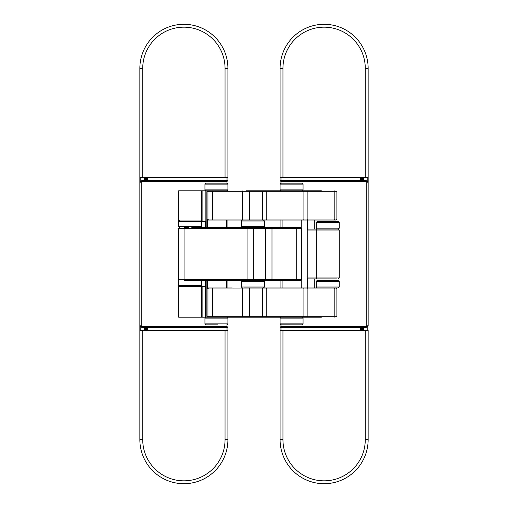 <?xml version="1.0" encoding="UTF-8"?>
<svg xmlns="http://www.w3.org/2000/svg" width="508" height="508" viewBox="0 0 508 508"><rect width="100%" height="100%" fill="white"/><g stroke="black" fill="none" stroke-linecap="round" stroke-linejoin="round"><path stroke-width="0.76" d="M368.141 382.251L368.141 376.631M280.88 324.809L302.101 324.828A0.959 0.959 0 0 0 303.06 323.869L280.086 323.869L281.045 324.828L302.101 324.828L281.045 324.828A0.959 0.959 0 0 1 280.086 323.869L280.086 327.698L281.045 327.698L281.045 326.739A0.959 0.959 0 0 0 280.086 327.698L280.086 405.219M280.086 102.781L280.086 180.302A0.959 0.959 0 0 0 281.045 181.261L281.045 180.302L280.086 180.302L280.086 184.131L303.06 184.131L303.06 189.871L280.086 189.871L280.086 190.83M280.086 428.193L280.086 439.68A44.025 44.025 0 0 0 324.117 483.705A44.025 44.025 0 0 0 368.141 439.68L368.141 330.568L365.271 330.568L365.271 439.68L368.141 439.68M368.141 131.369L368.141 182.22L368.141 131.369M368.141 325.78L367.182 325.78L367.182 326.739A0.959 0.959 0 0 0 368.141 325.78L368.141 182.22A0.959 0.959 0 0 0 367.182 181.261L368.141 182.22L367.182 182.22L366.224 181.261L366.224 326.739L362.401 326.739L362.401 330.568M368.141 79.807L368.141 68.32A44.025 44.025 0 0 0 324.117 24.295A44.025 44.025 0 0 0 280.086 68.32L280.086 177.432L282.956 177.432L282.956 68.32L280.086 68.32M280.086 317.17L280.086 318.129L303.06 318.129L302.101 317.17A0.959 0.959 0 0 1 303.06 318.129L303.06 323.869L302.101 324.828M363.353 330.568L363.353 327.698L362.401 326.739L281.045 326.739L281.045 323.869M362.401 177.432L362.401 181.261L363.353 180.302L363.353 177.432M360.483 177.432L360.483 180.302L361.442 181.261L366.224 181.261L366.224 180.302L363.353 180.302M367.182 177.432L367.182 182.22M363.353 327.698L366.224 327.698L366.224 326.739L367.182 326.739L367.182 330.568M367.182 325.78L366.224 326.739L362.401 326.739M367.182 181.261L362.401 181.261M281.045 184.131L281.045 181.261L361.442 181.261L361.442 177.432M361.442 330.568L361.442 326.739L360.483 327.698L360.483 330.568M147.517 330.568L147.517 327.698L146.558 326.739L146.558 330.568M227.914 180.302L226.955 180.302L226.955 181.261A0.959 0.959 0 0 0 227.914 180.302L227.914 68.32A44.025 44.025 0 0 0 183.883 24.295A44.025 44.025 0 0 0 139.859 68.32L139.859 405.219M142.729 330.568L225.044 330.568L225.044 439.68A41.154 41.154 0 0 1 183.883 480.835A41.154 41.154 0 0 1 142.729 439.68L142.729 330.568L139.859 330.568L139.859 439.68A44.025 44.025 0 0 0 183.883 483.705A44.025 44.025 0 0 0 227.914 439.68L227.914 327.698A0.959 0.959 0 0 0 226.955 326.739L226.955 327.698L227.914 327.698M139.859 382.251L139.859 177.432L142.729 177.432L142.729 68.32L139.859 68.32M144.647 177.432L144.647 180.302L145.599 181.261L145.599 177.432M144.647 180.302L141.776 180.302L141.776 181.261L226.955 181.261L226.955 184.131M145.599 330.568L145.599 326.739L144.647 327.698L144.647 330.568M226.955 323.869L226.955 326.739L141.776 326.739L141.776 181.261L140.818 181.261A0.959 0.959 0 0 0 139.859 182.22L140.818 182.22L140.818 181.261L145.599 181.261M140.818 330.568L140.818 326.739L139.859 325.78A0.959 0.959 0 0 0 140.818 326.739L140.818 325.78L139.859 325.78M140.818 182.22L141.776 181.261M140.818 325.78L141.776 326.739L141.776 327.698L144.647 327.698M140.818 326.739L145.599 326.739M146.558 177.432L146.558 181.261L210.687 181.261M226.955 177.432L226.955 180.302L147.517 180.302L146.558 181.261M222.167 181.261L226.955 181.261M226.955 326.739L222.167 326.739M210.687 326.739L146.558 326.739M232.232 287.979L208.324 287.979L207.328 288.931L207.328 280.321M335.947 317.17L336.906 316.211L206.864 316.211A0.959 0.959 90 0 0 207.823 317.17L321.393 317.17M225.031 317.17L207.816 317.17L206.858 316.211L206.864 280.321L206.858 316.211M276.269 317.17L259.613 317.17M334.105 220.021A0.959 0.743 -90 0 0 334.842 219.069L336.906 219.069L335.947 220.021L208.324 220.021L207.328 219.069L207.328 227.679M335.947 220.021L321.393 220.021M259.613 287.979L270.986 287.979M334.105 317.17A0.959 0.743 90 0 0 334.842 316.211L334.842 288.931A0.959 0.743 90 0 0 334.105 287.979L249.561 287.979L249.606 288.931L262.426 288.931L262.382 317.17M226.447 287.979L226.447 280.321M226.447 227.679L226.447 220.021M259.613 190.83L270.986 190.83M321.393 190.83L246.215 190.83M225.533 287.979L208.324 287.979M259.613 227.679L242.386 227.679L259.613 227.679M300.52 227.679A0.959 0.959 -90 0 1 301.479 228.638L300.526 227.679L191.789 227.679M219.253 227.679L220.707 227.679M283.07 227.679L300.298 227.679M245.269 280.321L219.253 280.321M184.563 280.321L300.52 280.321A0.959 0.959 90 0 0 301.479 279.362L178.676 279.603M283.07 280.321L300.298 280.321M301.238 280.003L301.238 287.979M301.238 220.021L301.238 227.997M282.099 227.679L282.099 220.021M283.051 317.17L300.272 317.17M282.099 287.979L282.099 280.321M205.359 280.321L205.359 317.17L205.346 286.544L178.645 286.544L178.645 317.17L205.867 317.17L205.867 280.321M205.867 227.679L205.867 190.83L202.108 190.83L202.108 221.456L205.359 221.456L205.359 227.679M223.742 317.17L205.867 317.17M201.619 190.83L201.619 221.456L178.645 221.456L178.645 190.83L202.108 190.83M201.619 221.456L202.108 221.456M223.742 190.83L227.914 190.83M307.429 220.021L307.429 230.073L307.727 229.114L319.83 229.114M336.88 229.114L307.727 229.114M319.83 278.886L307.727 278.886L307.429 277.927L307.429 287.979M307.727 278.886L336.88 278.886M288.868 317.17L297.313 317.17M314.287 278.886L314.287 287.979M306.8 190.83L303.498 190.83A0.959 0.406 -90 0 1 303.911 191.789L307.892 191.789A0.959 0.743 -90 0 0 307.156 190.83M314.287 220.021L314.287 229.114M226.955 183.172L227.914 184.131L227.914 189.871L204.94 189.871L204.94 184.131L205.899 183.172L204.94 184.131L227.914 184.131L226.955 183.172L205.899 183.172L225.755 183.172M204.94 189.871L205.899 190.83L226.955 190.83L227.914 189.871M217.945 324.828L205.899 324.828L217.945 324.828M227.914 318.129L227.914 323.869L226.955 324.828L227.914 323.869L204.94 323.869L204.94 318.129L227.914 318.129L226.955 317.17L214.909 317.17M302.101 190.83A0.959 0.959 0 0 0 303.06 189.871L302.266 190.817M302.101 183.172A0.959 0.959 0 0 1 303.06 184.131L302.101 183.172L281.045 183.172A0.959 0.959 0 0 0 280.086 184.131L281.045 183.172L302.101 183.172L280.88 183.191M253.282 227.679L253.282 280.321L247.555 280.321A0.959 0.508 -90 0 1 247.047 279.362L247.047 228.638L301.479 228.638L301.479 279.362L301.479 228.638M244.126 287.979L263.442 287.979L264.401 287.02L241.427 287.02L242.386 287.979M188.468 227.679L184.563 227.679A0.959 0.508 90 0 0 184.055 228.638L247.047 228.638A0.959 0.508 90 0 1 247.555 227.679M338.176 287.979L339.261 287.02L316.293 287.02L317.246 287.979L338.176 287.979M316.293 287.02L316.293 281.28L339.261 281.28L338.303 280.321L317.379 280.321M321.088 221.456L317.246 221.456L316.293 222.415L339.261 222.415L338.303 221.456L321.088 221.456M321.088 229.114L338.303 229.114L339.261 230.073L316.293 230.073L317.246 229.114L321.088 229.114M280.086 330.568L280.086 439.68L282.956 439.68L282.956 330.568L280.086 330.568M280.086 410.966L280.086 407.137M368.141 407.137L368.141 410.966M282.956 330.568L365.271 330.568M227.914 422.446L227.914 426.275M227.914 330.568L225.044 330.568M368.141 81.724L368.141 85.554M368.141 177.432L368.141 68.32L365.271 68.32L365.271 177.432L368.141 177.432M368.141 97.034L368.141 100.863M280.086 85.554L280.086 81.724M280.086 100.863L280.086 97.034M365.271 177.432L282.956 177.432M227.914 97.034L227.914 100.863M142.729 68.32A41.154 41.154 0 0 1 183.883 27.165A41.154 41.154 0 0 1 225.044 68.32L225.044 177.432L227.914 177.432M225.044 177.432L142.729 177.432M281.045 330.568L281.045 327.698L360.483 327.698M360.483 180.302L281.045 180.302L281.045 177.432M147.517 180.302L147.517 177.432M147.517 327.698L226.955 327.698L226.955 330.568M140.818 181.261L140.818 177.432M266.395 317.17A0.959 0.406 90 0 0 266.802 316.211L266.802 288.931L307.892 288.931L307.892 316.211A0.959 0.743 90 0 1 307.156 317.17M303.498 287.979A0.959 0.406 90 0 1 303.911 288.931L303.911 316.211A0.959 0.406 90 0 1 303.498 317.17M213.246 317.17A0.959 0.559 90 0 1 212.687 316.211L212.687 288.931L249.606 288.931L249.561 317.17M242.913 287.979A0.959 0.559 90 0 0 242.354 288.931L242.354 316.211A0.959 0.559 90 0 0 242.913 317.17M208.896 287.979A0.959 0.959 90 0 0 207.937 288.931L207.937 316.211A0.959 0.959 90 0 0 208.896 317.17M207.328 288.931L212.687 288.931A0.959 0.559 90 0 1 213.246 287.979M262.382 287.979L262.426 288.931L266.802 288.931A0.959 0.406 90 0 0 266.395 287.979M307.156 287.979A0.959 0.743 90 0 1 307.892 288.931L336.906 288.931L335.947 287.979M208.896 220.021A0.959 0.959 -90 0 1 207.937 219.069L207.328 219.069M213.246 220.021A0.959 0.559 -90 0 1 212.687 219.069L207.937 219.069L207.937 191.789A0.959 0.959 -90 0 1 208.896 190.83M242.913 220.021A0.959 0.559 -90 0 1 242.354 219.069L212.687 219.069L212.687 191.789A0.959 0.559 -90 0 1 213.246 190.83M249.561 220.021L249.606 219.069L242.354 219.069L242.354 191.789A0.959 0.559 -90 0 1 242.913 190.83M262.382 220.021L262.426 219.069L249.606 219.069L249.561 190.83M266.395 220.021A0.959 0.406 -90 0 0 266.802 219.069L262.426 219.069L262.382 190.83M303.498 220.021A0.959 0.406 -90 0 0 303.911 219.069L266.802 219.069L266.802 191.789A0.959 0.406 -90 0 0 266.395 190.83M307.156 220.021A0.959 0.743 -90 0 0 307.892 219.069L303.911 219.069L303.911 191.789L206.864 191.789A0.959 0.959 -90 0 1 207.823 190.83M336.906 219.069L336.906 191.789L334.842 191.789L334.842 219.069L307.892 219.069L307.892 191.789L334.842 191.789A0.959 0.743 -90 0 0 334.105 190.83M206.858 191.789L206.858 227.679L206.858 191.789L207.816 190.83M296.158 227.679A0.959 0.559 90 0 1 296.716 228.638L296.716 279.362A0.959 0.559 -90 0 1 296.158 280.321M271.431 227.679A0.959 0.559 90 0 1 271.99 228.638L271.99 279.362A0.959 0.559 -90 0 1 271.431 280.321M265.424 227.679L265.424 280.321M179.603 220.021L178.645 220.98L201.619 220.98L201.619 226.72L178.645 226.72L179.603 227.679L178.645 228.638L184.055 228.638L184.055 279.362M282.004 220.021L282.004 227.679L282.004 220.021M282.004 280.321L282.004 287.979L282.004 280.321M202.121 286.544L202.121 317.17M339.261 222.415L339.261 228.156L316.293 228.156L317.246 229.114A0.959 0.959 -90 0 0 316.293 230.073L307.759 230.073L307.759 277.927L307.429 277.927M308 229.114L307.429 230.073M308 278.886L307.759 277.927L316.293 277.927L316.293 230.073L316.293 277.927L317.246 278.886A0.959 0.959 90 0 1 316.293 277.927L339.261 277.927L338.303 278.886M242.386 280.321L241.427 281.28L264.401 281.28L263.442 280.321M242.386 220.021L241.427 220.98L264.401 220.98L263.442 220.021M264.401 220.98L264.401 226.72L241.427 226.72L242.386 227.679M201.619 280.321L201.619 285.585L178.645 285.585L178.645 279.844L200.304 279.844M365.271 439.68A41.154 41.154 0 0 1 324.117 480.835A41.154 41.154 0 0 1 282.956 439.68M225.044 439.68L227.914 439.68M142.729 439.68L139.859 439.68M282.956 68.32A41.154 41.154 0 0 1 324.117 27.165A41.154 41.154 0 0 1 365.271 68.32M225.044 68.32L227.914 68.32M336.906 316.211L336.906 288.931M336.906 191.789L335.947 190.83M301.479 279.362L300.526 280.321M178.645 228.638L178.645 279.362M201.619 286.544L201.619 317.17M227.914 220.021L227.914 227.679M227.914 280.321L227.914 287.979M281.045 317.17L280.086 318.129L280.086 323.869M339.261 277.927L339.261 230.073M280.086 287.979L280.086 280.321M280.086 227.679L280.086 220.021M204.94 323.869L205.899 324.828L204.94 323.869M204.94 318.129L205.899 317.17M280.086 184.131L280.086 189.871L281.045 190.83M241.427 281.28L241.427 287.02M264.401 281.28L264.401 287.02M241.427 220.98L241.427 226.72M264.401 226.72L263.442 227.679M201.619 285.585L200.66 286.544M178.645 285.585L179.603 286.544M178.645 220.98L178.645 226.72M201.619 226.72L200.66 227.679M339.261 287.02L339.261 281.28M316.293 281.28L317.246 280.321M316.293 222.415L316.293 228.156M339.261 228.156L338.303 229.114"/></g></svg>
